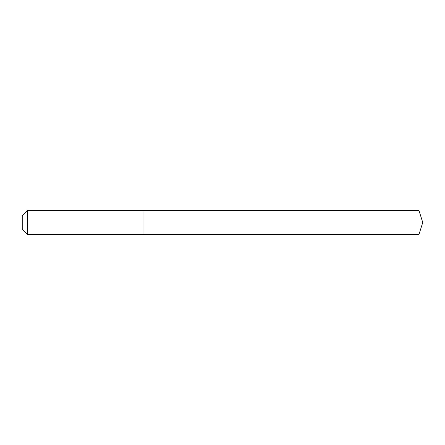<?xml version="1.0" encoding="UTF-8"?>
<svg xmlns="http://www.w3.org/2000/svg" width="445" height="445" viewBox="0 0 445 445"><rect width="100%" height="100%" fill="white"/><g stroke="black" fill="none" stroke-linecap="round" stroke-linejoin="round"><path stroke-width="0.67" d="M419.034 234.281L419.034 210.719L422.75 222.5L419.034 234.281L143.969 234.281L419.034 234.281L422.75 222.5L419.034 234.281L143.969 234.281L143.969 210.719L27.356 210.719L22.25 215.825L22.25 229.175L27.356 234.281L27.356 210.719M422.75 222.5L419.034 210.719L143.969 210.719L143.969 234.281L27.356 234.281M419.034 210.719L143.969 210.719"/></g></svg>
